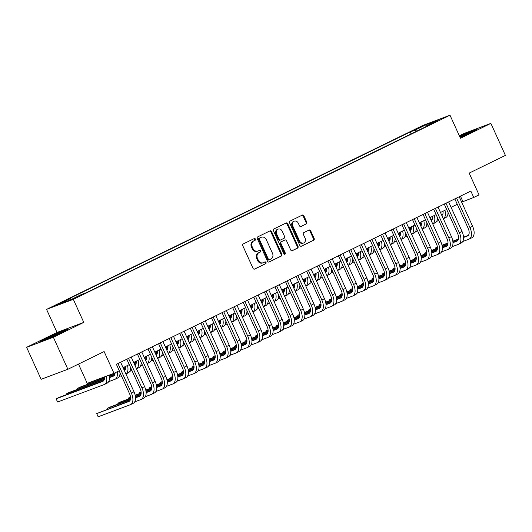 <?xml version="1.0" encoding="UTF-8"?>
<svg xmlns="http://www.w3.org/2000/svg" width="532" height="532" viewBox="0 0 532 532"><rect width="100%" height="100%" fill="white"/><g stroke="black" fill="none" stroke-linecap="round" stroke-linejoin="round"><path stroke-width="0.8" d="M255.413 239.081A0.964 0.811 69.4 0 0 254.283 238.555L243.25 243.949A1.383 1.157 69.4 0 0 242.778 245.718L253.039 268.334A1.383 1.157 69.4 0 0 254.648 269.086L265.687 263.692A0.964 0.811 69.4 0 0 264.889 261.93L263.46 262.628A4.422 3.697 69.4 0 1 263.187 262.748A4.422 3.697 69.4 0 1 258.313 260.234L257.455 258.346A4.422 3.697 69.4 0 1 258.958 252.7L260.381 252.002A0.964 0.811 69.4 0 0 259.583 250.246L258.16 250.944A4.422 3.697 69.4 0 1 257.887 251.057A4.422 3.697 69.4 0 1 253.013 248.544L252.155 246.662A4.422 3.697 69.4 0 1 253.651 241.016L255.081 240.318A0.964 0.811 69.4 0 0 255.413 239.081M257.887 251.057L257.162 251.33A4.422 3.697 69.4 0 1 252.288 248.816L251.43 246.934A4.422 3.697 69.4 0 1 252.933 241.289L254.356 240.59A0.964 0.811 69.4 0 0 253.87 238.762M254.283 269.179L264.963 263.958A0.964 0.811 69.4 0 0 264.471 262.13M263.187 262.748L262.462 263.014A4.422 3.697 69.4 0 1 257.588 260.5L256.73 258.618A4.422 3.697 69.4 0 1 258.233 252.973L259.663 252.274A0.964 0.811 69.4 0 0 259.17 250.446M416.589 128.711L423 125.984L416.589 128.711M306.312 223.945A1.383 1.157 69.4 0 0 306.778 222.183L303.898 215.839A1.383 1.157 69.4 0 0 302.296 215.088L290.04 221.079A1.383 1.157 69.4 0 0 289.568 222.842L299.829 245.465A1.383 1.157 69.4 0 0 301.438 246.21L313.694 240.218A1.383 1.157 69.4 0 0 314.159 238.456L310.681 230.788A1.383 1.157 69.4 0 0 309.079 230.043L303.832 232.604A1.383 1.157 69.4 0 0 303.36 234.373L305.089 238.17A3.697 3.086 69.4 0 1 303.606 242.991A3.697 3.086 69.4 0 1 299.529 240.89L292.773 225.994A3.697 3.086 69.4 0 1 294.256 221.179A3.697 3.086 69.4 0 1 298.332 223.28L299.456 225.761A1.383 1.157 69.4 0 0 301.065 226.512L305.587 224.218A1.383 1.157 69.4 0 0 306.06 222.456L303.18 216.112A1.383 1.157 69.4 0 0 301.937 215.261M53.366 337.268L83.783 322.399L57.017 332.433L26.6 347.303L53.366 337.268L67.883 369.274L104.126 351.559L113.994 373.324L119.288 370.738L116.382 364.334L470.84 191.061L473.746 197.465L479.033 194.878L469.158 173.113L505.4 155.397L490.883 123.391L464.117 133.426L459.329 135.766M83.783 322.399L73.33 299.356L450.006 115.218L460.459 138.26L490.883 123.391M271.599 231.626A1.383 1.157 69.4 0 0 269.99 230.875L257.741 236.866A1.383 1.157 69.4 0 0 257.269 238.635L267.53 261.252A1.383 1.157 69.4 0 0 269.139 262.003L281.395 256.012A1.383 1.157 69.4 0 0 281.86 254.243L271.599 231.626L270.881 231.899A1.383 1.157 69.4 0 0 269.638 231.054M273.887 228.973L286.143 222.981A1.383 1.157 69.4 0 1 287.752 223.733L298.013 246.349A1.383 1.157 69.4 0 1 297.541 248.118L292.301 250.678A1.383 1.157 69.4 0 1 290.691 249.934L286.529 240.757A1.383 1.157 69.4 0 0 284.919 240.005L281.441 241.708A1.383 1.157 69.4 0 0 280.969 243.476L285.305 253.026A0.964 0.811 69.4 0 1 283.849 253.737L273.421 230.735A1.383 1.157 69.4 0 1 273.887 228.973M67.883 369.274L41.117 379.309L26.6 347.303M60.236 303.433L64.292 301.331L54.018 306.073L60.236 303.433M73.33 299.356L46.563 309.391L423.246 125.253L450.006 115.218M411.09 133.924L410.192 131.956L65.256 300.573L70.324 298.671L71.315 299.443M410.192 131.956L415.259 130.054L426.897 124.368L437.889 120.245L426.252 125.931L431.319 124.036L86.384 292.653L81.316 294.548L69.679 300.241L58.686 304.364L70.324 298.671M78.49 364.088L87.228 383.359L113.994 373.324M57.017 332.433L46.563 309.391M461.65 202.14L473.746 197.465M123.065 367.652L129.263 364.62M133.645 362.485L139.85 359.452M144.225 357.311L150.43 354.279M154.805 352.137L161.01 349.105M165.386 346.964L171.59 343.931M175.966 341.79L182.17 338.758M186.546 336.623L192.75 333.591M197.126 331.449L203.33 328.417M207.706 326.276L213.911 323.243M218.293 321.102L224.491 318.07M228.873 315.928L235.071 312.896M239.453 310.761L245.658 307.729M250.033 305.587L256.238 302.555M260.613 300.414L266.818 297.381M271.194 295.24L277.398 292.208M281.774 290.066L287.978 287.034M292.354 284.899L298.558 281.867M302.934 279.726L309.139 276.693M313.514 274.552L319.719 271.52M324.094 269.378L330.299 266.346M334.681 264.204L340.879 261.172M345.261 259.037L351.466 256.005M355.842 253.864L362.046 250.831M366.422 248.69L372.626 245.658M377.002 243.516L383.206 240.484M387.582 238.343L393.786 235.31M398.162 233.176L404.367 230.143M408.742 228.002L414.947 224.97M419.322 222.828L425.527 219.796M429.903 217.655L436.107 214.622M440.489 212.481L446.687 209.448M451.07 207.314L457.274 204.281M460.446 196.142L462.893 201.528M426.252 125.931L426.199 126.536M416.709 131.178L415.259 130.054M426.897 124.368L427.083 125.525M61.798 332.54L67.976 329.062L59.916 332.081L45.679 338.585L39.494 342.063L47.554 339.044L61.798 332.54M460.094 137.456L471.804 132.109L477.982 128.631L469.922 131.65L459.601 136.365M268.773 262.096L280.67 256.284A1.383 1.157 69.4 0 0 281.135 254.515L270.881 231.899M259.676 238.07A0.964 0.811 69.4 0 0 259.35 239.307L268.354 259.157A0.964 0.811 69.4 0 0 269.485 259.683L270.988 258.944A4.422 3.697 69.4 0 0 272.49 253.298L266.333 239.733A4.422 3.697 69.4 0 0 261.458 237.219A4.422 3.697 69.4 0 0 261.185 237.332L258.958 238.343A0.964 0.811 69.4 0 0 258.625 239.573L259.35 239.307M269.358 259.729L268.76 259.955A0.964 0.811 69.4 0 1 267.636 259.43L258.625 239.573M261.458 237.219L260.733 237.485A4.422 3.697 69.4 0 0 260.461 237.605L261.185 237.332M258.958 238.343L260.461 237.605M291.935 250.778L296.823 248.384A1.383 1.157 69.4 0 0 297.288 246.622L287.027 224.005A1.383 1.157 69.4 0 0 285.784 223.161M284.367 240.211A1.383 1.157 69.4 0 0 284.194 240.278L280.716 241.98A1.383 1.157 69.4 0 0 280.251 243.742L284.58 253.292L285.305 253.026M284.514 254.309A0.964 0.811 69.4 0 0 284.58 253.292M282.213 231.24A3.697 3.086 69.4 0 0 278.136 229.139A3.697 3.086 69.4 0 0 276.653 233.954L279.034 239.201A1.383 1.157 69.4 0 0 280.643 239.952L284.121 238.25A1.383 1.157 69.4 0 0 284.593 236.487L282.213 231.24M278.136 229.139L277.411 229.405A3.697 3.086 69.4 0 0 275.928 234.226L276.653 233.954M280.47 240.012L279.918 240.218A1.383 1.157 69.4 0 1 278.309 239.473L275.928 234.226M300.7 226.605L305.587 224.218M294.256 221.179L293.531 221.452A3.697 3.086 69.4 0 0 292.055 226.266L292.773 225.994M303.606 242.991L302.881 243.264A3.697 3.086 69.4 0 1 298.804 241.162L292.055 226.266M301.072 246.309L312.969 240.491A1.383 1.157 69.4 0 0 313.441 238.728L309.963 231.061A1.383 1.157 69.4 0 0 308.72 230.216M104.438 376.909A7.036 3.85 63.9 0 1 102.949 381.264A7.036 3.85 63.9 0 1 102.762 381.344L56.146 398.827L57.596 402.026L104.219 384.543A10.554 5.772 -116.1 0 0 104.498 384.423A10.554 5.772 -116.1 0 0 106.413 376.164M103.667 380.706L58.786 397.53L56.146 398.827L57.596 402.026M104.498 384.423L107.138 383.133A10.554 5.772 -116.1 0 0 109.12 375.146M129.748 400.889L96.691 413.583L98.147 416.782L130.3 404.726A10.554 5.772 -116.1 0 0 130.579 404.606A10.554 5.772 -116.1 0 0 131.371 393.088L117.971 363.556M130.579 404.606L133.226 403.316A10.554 5.772 -116.1 0 0 134.011 391.798L120.618 362.265M119.141 370.804L129.562 393.766A7.036 3.85 63.9 0 1 129.037 401.447A7.036 3.85 63.9 0 1 128.85 401.527L96.691 413.583L98.147 416.782M59.471 333.604A9.144 0.406 -24.4 0 0 62.171 332.081A9.144 0.406 -24.4 0 0 57.948 333.577A9.144 0.406 -24.4 0 0 49.15 337.581A9.144 0.406 -24.4 0 0 45.559 339.615A9.144 0.406 -24.4 0 0 49.237 338.279M41.456 341.331L46.045 338.744L59.843 332.447L66.194 330.066M469.477 133.173A9.144 0.406 -24.4 0 0 472.177 131.65A9.144 0.406 -24.4 0 0 472.17 131.597A9.144 0.406 -24.4 0 0 459.814 136.837M459.728 136.638L476.2 129.635M114.919 372.872L115.078 372.812A7.036 3.85 63.9 0 1 113.529 376.091A7.036 3.85 63.9 0 1 113.343 376.171L109.452 377.634M114.247 375.532L109.439 377.334M104.358 379.243L69.366 392.363L66.726 393.653L67.072 394.425M104.265 379.575L66.726 393.653L66.979 394.465M108.641 381.683L114.799 379.376A10.554 5.772 -116.1 0 0 115.078 379.256A10.554 5.772 -116.1 0 0 117.16 371.775M115.078 379.256L117.725 377.959A10.554 5.772 -116.1 0 0 120.046 372.792M125.579 366.422A7.036 3.85 63.9 0 1 124.448 370.718M124.827 370.365L124.368 370.531M114.939 374.069L109.313 376.177M104.498 377.986L79.946 387.19L77.306 388.48L77.652 389.251M114.846 374.408L109.353 376.463M104.491 378.292L77.306 388.48L77.559 389.291M119.221 376.51L121.369 375.705M125.918 373.956L128.305 372.786A10.554 5.772 -116.1 0 0 130.626 367.619M125.911 373.943A10.554 5.772 -116.1 0 0 127.494 365.491M136.165 361.248A7.036 3.85 63.9 0 1 135.028 365.544M135.407 365.191L134.948 365.364M125.519 368.895L123.903 369.501M89.609 382.468L87.886 383.306L88.232 384.084M125.426 369.235L124.016 369.76M115.072 373.118L109.16 375.333M104.458 377.095L87.886 383.306L88.139 384.117M129.808 371.336L131.949 370.531M138.074 360.317A10.554 5.772 -116.1 0 1 136.498 368.769L138.885 367.619A10.554 5.772 -116.1 0 0 141.206 362.445M146.746 356.081A7.036 3.85 63.9 0 1 145.615 360.37M145.987 360.018L145.529 360.191M136.099 363.728L134.483 364.334M125.658 367.639L123.437 368.477M136.006 364.061L134.596 364.586M125.652 367.945L123.55 368.729M140.388 366.162L142.529 365.358M147.078 363.609L149.465 362.445A10.554 5.772 -116.1 0 0 151.786 357.271M147.078 363.595A10.554 5.772 -116.1 0 0 148.654 355.143M134.729 401.859L140.88 399.552A10.554 5.772 -116.1 0 0 141.16 399.432A10.554 5.772 -116.1 0 0 141.951 387.921L128.551 358.388M141.16 399.432L143.806 398.142A10.554 5.772 -116.1 0 0 144.598 386.624L131.198 357.092M126.822 359.233L140.142 388.593A7.036 3.85 63.9 0 1 139.617 396.274A7.036 3.85 63.9 0 1 139.431 396.353L135.54 397.81M140.328 395.715L135.52 397.517M130.44 399.419L109.918 407.113L107.271 408.41L107.624 409.181M130.347 399.758L107.271 408.41L107.524 409.221M145.309 396.686L151.46 394.378A10.554 5.772 -116.1 0 0 151.74 394.259A10.554 5.772 -116.1 0 0 152.531 382.747L139.131 353.215M151.74 394.259L154.386 392.968A10.554 5.772 -116.1 0 0 155.178 381.451L141.778 351.918M137.402 354.059L150.722 383.426A7.036 3.85 63.9 0 1 150.197 391.1A7.036 3.85 63.9 0 1 150.011 391.18L146.12 392.643M150.908 390.541L146.101 392.343M141.02 394.252L135.394 396.36M130.579 398.162L120.498 401.946L117.851 403.236L118.204 404.007M140.927 394.584L135.441 396.646M130.573 398.468L117.851 403.236L118.104 404.047M155.889 391.519L162.041 389.211A10.554 5.772 -116.1 0 0 162.32 389.092A10.554 5.772 -116.1 0 0 163.111 377.574L149.718 348.041M162.32 389.092L164.967 387.795A10.554 5.772 -116.1 0 0 165.758 376.277L152.358 346.751M147.982 348.886L161.302 378.252A7.036 3.85 63.9 0 1 160.777 385.926A7.036 3.85 63.9 0 1 160.591 386.006L156.701 387.469M161.489 385.368L156.681 387.17M151.6 389.078L145.981 391.186M141.16 392.988L135.181 395.236M130.513 397.045L128.438 398.062L128.784 398.834M151.507 389.411L146.021 391.472M141.153 393.294L135.241 395.509M130.54 397.278L128.438 398.062L128.691 398.874M166.469 386.345L172.621 384.038A10.554 5.772 -116.1 0 0 172.9 383.918A10.554 5.772 -116.1 0 0 173.691 372.4L160.298 342.867M172.9 383.918L175.547 382.621A10.554 5.772 -116.1 0 0 176.338 371.11L162.938 341.577M158.563 343.712L171.883 373.078A7.036 3.85 63.9 0 1 171.357 380.759A7.036 3.85 63.9 0 1 171.171 380.839L167.281 382.295M172.069 380.2L167.267 381.996M162.18 383.904L156.561 386.013M151.74 387.821L145.761 390.062M141.093 391.878L139.018 392.895L139.364 393.667M162.087 384.244L156.601 386.298M151.733 388.127L145.828 390.342M141.12 392.104L139.018 392.895L139.271 393.7M157.326 350.907A7.036 3.85 63.9 0 1 156.195 355.196M156.568 354.844L156.109 355.017M146.679 358.555L145.063 359.16M136.239 362.465L134.017 363.303M125.585 366.462L125.226 366.595M146.586 358.887L145.183 359.419M136.232 362.771L134.131 363.556M125.619 366.748L123.085 367.698M150.968 360.989L153.11 360.191M159.234 349.97A10.554 5.772 -116.1 0 1 157.658 358.422L160.046 357.271A10.554 5.772 -116.1 0 0 162.366 352.098M177.05 381.171L183.201 378.864A10.554 5.772 -116.1 0 0 183.48 378.744A10.554 5.772 -116.1 0 0 184.272 367.226L170.878 337.694M183.48 378.744L186.127 377.454A10.554 5.772 -116.1 0 0 186.918 365.936L173.518 336.404M169.143 338.545L182.463 367.905A7.036 3.85 63.9 0 1 181.937 375.585A7.036 3.85 63.9 0 1 181.751 375.665L177.861 377.122M182.649 375.027L177.848 376.829M172.76 378.731L167.141 380.839M162.327 382.648L156.348 384.889M151.68 386.704L149.598 387.722L149.944 388.493M172.674 379.07L167.181 381.125M162.313 382.954L156.408 385.168M151.7 386.93L149.598 387.722L149.851 388.526M167.906 345.733A7.036 3.85 63.9 0 1 166.775 350.023M167.148 349.67L166.689 349.843M157.259 353.381L155.643 353.986M146.825 357.291L144.598 358.129M136.165 361.288L135.806 361.421M157.166 353.714L155.763 354.246M146.812 357.597L144.711 358.388M136.199 361.58L133.665 362.531M161.548 355.822L163.69 355.017M169.814 344.803A10.554 5.772 -116.1 0 1 168.238 353.248L170.626 352.098A10.554 5.772 -116.1 0 0 172.947 346.931M187.63 375.998L193.781 373.69A10.554 5.772 -116.1 0 0 194.06 373.57A10.554 5.772 -116.1 0 0 194.852 362.059L181.459 332.527M194.06 373.57L196.707 372.28A10.554 5.772 -116.1 0 0 197.498 360.763L184.105 331.23M179.723 333.371L193.043 362.731A7.036 3.85 63.9 0 1 192.518 370.412A7.036 3.85 63.9 0 1 192.331 370.491L188.441 371.948M193.229 369.853L188.428 371.655M183.34 373.564L177.721 375.672M172.907 377.474L166.928 379.715M162.26 381.53L160.179 382.548L160.531 383.319M183.254 373.896L177.761 375.958M172.893 377.78L166.988 379.994M162.287 381.757L160.179 382.548L160.431 383.359M178.486 340.56A7.036 3.85 63.9 0 1 177.356 344.856M177.728 344.503L177.276 344.669M167.839 348.207L166.223 348.812M157.405 352.124L155.178 352.955M146.746 356.114L146.386 356.254M167.753 348.546L166.343 349.072M157.392 352.43L155.291 353.215M146.779 356.407L144.245 357.358M172.129 350.648L174.27 349.843M180.395 339.629A10.554 5.772 -116.1 0 1 178.819 348.081L181.206 346.924A10.554 5.772 -116.1 0 0 183.527 341.757M198.21 370.824L204.368 368.516A10.554 5.772 -116.1 0 0 204.647 368.397A10.554 5.772 -116.1 0 0 205.432 356.886L192.039 327.353M204.647 368.397L207.287 367.107A10.554 5.772 -116.1 0 0 208.078 355.589L194.685 326.056M190.303 328.197L203.623 357.564A7.036 3.85 63.9 0 1 203.098 365.238A7.036 3.85 63.9 0 1 202.911 365.318L199.021 366.781M203.809 364.679L199.008 366.482M193.921 368.39L188.301 370.498M183.487 372.3L177.508 374.541M172.84 376.357L170.759 377.374L171.111 378.146M193.834 368.723L188.341 370.784M183.474 372.606L177.568 374.821M172.867 376.583L170.759 377.374L171.011 378.186M189.066 335.386A7.036 3.85 63.9 0 1 187.936 339.682M188.308 339.33L187.856 339.502M178.42 343.034L176.804 343.639M167.986 346.95L165.758 347.782M157.332 350.947L156.967 351.08M178.333 343.373L176.923 343.898M167.972 347.256L165.871 348.041M157.366 351.233L154.825 352.184M182.709 345.474L184.85 344.669M190.975 334.455A10.554 5.772 -116.1 0 1 189.399 342.907L191.786 341.757A10.554 5.772 -116.1 0 0 194.107 336.583M208.79 365.657L214.948 363.349A10.554 5.772 -116.1 0 0 215.227 363.23A10.554 5.772 -116.1 0 0 216.019 351.712L202.619 322.179M215.227 363.23L217.867 361.933A10.554 5.772 -116.1 0 0 218.659 350.415L205.266 320.889M200.89 323.024L214.21 352.39A7.036 3.85 63.9 0 1 213.678 360.064A7.036 3.85 63.9 0 1 213.492 360.144L209.601 361.607M214.389 359.506L209.588 361.308M204.507 363.216L198.882 365.324M194.067 367.127L188.089 369.374M183.42 371.183L181.339 372.201L181.691 372.972M204.414 363.549L198.921 365.61M194.054 367.432L188.148 369.647M183.447 371.416L181.339 372.201L181.592 373.012M199.646 330.219A7.036 3.85 63.9 0 1 198.516 334.508M198.888 334.156L198.436 334.329M189 337.867L187.384 338.472M178.566 341.777L176.338 342.615M167.913 345.773L167.553 345.906M188.913 338.199L187.503 338.724M178.553 342.083L176.458 342.867M167.946 346.059L165.405 347.01M193.289 340.3L195.43 339.496M199.985 337.747L202.366 336.583A10.554 5.772 -116.1 0 0 204.694 331.409M199.979 337.734A10.554 5.772 -116.1 0 0 201.555 329.281M219.37 360.483L225.528 358.176A10.554 5.772 -116.1 0 0 225.807 358.056A10.554 5.772 -116.1 0 0 226.599 346.538L213.199 317.005M225.807 358.056L228.454 356.759A10.554 5.772 -116.1 0 0 229.239 345.248L215.846 315.715M211.47 317.857L224.79 347.216A7.036 3.85 63.9 0 1 224.258 354.897A7.036 3.85 63.9 0 1 224.072 354.977L220.182 356.433M224.976 354.339L220.168 356.141M215.088 358.043L209.462 360.151M204.647 361.959L198.669 364.201M194 366.016L191.919 367.033L192.271 367.805M214.995 358.382L209.502 360.437M204.634 362.265L198.729 364.48M194.027 366.242L191.919 367.033L192.172 367.838M210.226 325.045A7.036 3.85 63.9 0 1 209.096 329.335M209.468 328.982L209.016 329.155M199.586 332.693L197.964 333.298M189.146 336.603L186.918 337.441M178.493 340.6L178.134 340.733M199.493 333.025L198.084 333.557M189.133 336.909L187.038 337.7M178.526 340.886L175.986 341.837M203.869 335.127L206.01 334.329M212.135 324.108A10.554 5.772 -116.1 0 1 210.559 332.56L212.946 331.409A10.554 5.772 -116.1 0 0 215.274 326.236M229.95 355.31L236.108 353.002A10.554 5.772 -116.1 0 0 236.388 352.882A10.554 5.772 -116.1 0 0 237.179 341.364L223.779 311.832M236.388 352.882L239.034 351.592A10.554 5.772 -116.1 0 0 239.819 340.074L226.426 310.542M222.05 312.683L235.37 342.043A7.036 3.85 63.9 0 1 234.845 349.724A7.036 3.85 63.9 0 1 234.659 349.803L230.762 351.26M235.556 349.165L230.748 350.967M225.668 352.869L220.042 354.977M215.227 356.786L209.249 359.027M204.581 360.842L202.499 361.86L202.852 362.631M225.575 353.208L220.082 355.263M215.214 357.092L209.309 359.306M204.607 361.068L202.499 361.86L202.752 362.664M220.807 319.872A7.036 3.85 63.9 0 1 219.676 324.161M220.055 323.808L219.596 323.981M210.167 327.519L208.551 328.124M199.726 331.429L197.498 332.267M189.073 335.426L188.714 335.559M210.073 327.852L208.664 328.384M199.713 331.735L197.618 332.527M189.106 335.719L186.566 336.67M214.449 329.96L216.597 329.155M221.146 327.399L223.533 326.236A10.554 5.772 -116.1 0 0 225.854 321.069M221.139 327.393A10.554 5.772 -116.1 0 0 222.722 318.941M240.537 350.136L246.688 347.828A10.554 5.772 -116.1 0 0 246.968 347.709A10.554 5.772 -116.1 0 0 247.759 336.197L234.359 306.665M246.968 347.709L249.614 346.418A10.554 5.772 -116.1 0 0 250.406 334.901L237.006 305.368M232.63 307.509L245.95 336.876A7.036 3.85 63.9 0 1 245.425 344.55A7.036 3.85 63.9 0 1 245.239 344.63L241.348 346.086M246.136 343.991L241.328 345.793M236.248 347.702L230.622 349.81M225.807 351.612L219.829 353.853M215.161 355.669L213.079 356.686L213.432 357.457M236.155 348.034L230.662 350.096M225.801 351.918L219.889 354.132M215.187 355.895L213.079 356.686L213.332 357.497M231.387 314.698A7.036 3.85 63.9 0 1 230.256 318.994M230.635 318.641L230.176 318.808M220.747 322.345L219.131 322.951M210.306 326.262L208.078 327.094M199.653 330.252L199.294 330.392M220.654 322.685L219.244 323.21M210.3 326.568L208.198 327.353M199.686 330.545L197.153 331.496M225.029 324.786L227.177 323.981M233.302 313.767A10.554 5.772 -116.1 0 1 231.719 322.219L234.113 321.062A10.554 5.772 -116.1 0 0 236.434 315.895M251.117 344.962L257.269 342.661A10.554 5.772 -116.1 0 0 257.548 342.535A10.554 5.772 -116.1 0 0 258.339 331.024L244.939 301.491M257.548 342.535L260.195 341.245A10.554 5.772 -116.1 0 0 260.986 329.727L247.586 300.194M243.21 302.336L256.53 331.702A7.036 3.85 63.9 0 1 256.005 339.376A7.036 3.85 63.9 0 1 255.819 339.456L251.929 340.919M256.717 338.817L251.909 340.62M246.828 342.528L241.202 344.636M236.388 346.438L230.409 348.679M225.741 350.495L223.659 351.512L224.012 352.284M246.735 342.861L241.249 344.922M236.381 346.744L230.469 348.959M225.768 350.721L223.659 351.512L223.912 352.324M241.974 309.524A7.036 3.85 63.9 0 1 240.836 313.82M241.215 313.468L240.757 313.641M231.327 317.172L229.711 317.777M220.886 321.089L218.659 321.92M210.233 325.085L209.874 325.218M231.234 317.511L229.824 318.036M220.88 321.395L218.778 322.179M210.266 325.371L207.733 326.322M235.616 319.612L237.757 318.808M242.306 317.059L244.693 315.895A10.554 5.772 -116.1 0 0 247.014 310.721M242.306 317.045A10.554 5.772 -116.1 0 0 243.882 308.593M261.697 339.795L267.849 337.488A10.554 5.772 -116.1 0 0 268.128 337.368A10.554 5.772 -116.1 0 0 268.919 325.85L255.52 296.317M268.128 337.368L270.775 336.071A10.554 5.772 -116.1 0 0 271.566 324.56L258.166 295.027M253.791 297.162L267.111 326.528A7.036 3.85 63.9 0 1 266.585 334.202A7.036 3.85 63.9 0 1 266.399 334.282L262.509 335.745M267.297 333.644L262.489 335.446M257.408 337.355L251.789 339.463M246.968 341.265L240.989 343.512M236.321 345.321L234.246 346.339L234.592 347.11M257.315 337.687L251.829 339.748M246.961 341.571L241.049 343.785M236.348 345.554L234.246 346.339L234.499 347.15M252.554 304.357A7.036 3.85 63.9 0 1 251.423 308.646M251.796 308.294L251.337 308.467M241.907 312.005L240.291 312.61M231.467 315.915L229.239 316.753M220.813 319.912L220.454 320.045M241.814 312.337L240.404 312.863M231.46 316.221L229.358 317.005M220.847 320.197L218.313 321.148M246.196 314.439L248.338 313.634M254.462 303.42A10.554 5.772 -116.1 0 1 252.886 311.872L255.274 310.721A10.554 5.772 -116.1 0 0 257.594 305.548M272.278 334.621L278.429 332.314A10.554 5.772 -116.1 0 0 278.708 332.194A10.554 5.772 -116.1 0 0 279.5 320.676L266.106 291.144M278.708 332.194L281.355 330.897A10.554 5.772 -116.1 0 0 282.146 319.386L268.746 289.854M264.371 291.995L277.691 321.355A7.036 3.85 63.9 0 1 277.165 329.035A7.036 3.85 63.9 0 1 276.979 329.115L273.089 330.572M277.877 328.477L273.076 330.279M267.988 332.181L262.369 334.289M257.548 336.098L251.57 338.339M246.901 340.154L244.826 341.172L245.172 341.943M267.895 332.52L262.409 334.575M257.541 336.404L251.636 338.618M246.928 340.38L244.826 341.172L245.079 341.976M263.134 299.183A7.036 3.85 63.9 0 1 262.003 303.473M262.376 303.12L261.917 303.293M252.487 306.831L250.871 307.436M242.047 310.741L239.826 311.579M231.393 314.738L231.034 314.871M252.394 307.163L250.991 307.695M242.04 311.047L239.939 311.838M231.427 315.024L228.893 315.975M256.776 309.265L258.918 308.467M265.042 298.246A10.554 5.772 -116.1 0 1 263.466 306.698L265.854 305.548A10.554 5.772 -116.1 0 0 268.175 300.374M282.858 329.448L289.009 327.14A10.554 5.772 -116.1 0 0 289.288 327.02A10.554 5.772 -116.1 0 0 290.08 315.503L276.687 285.97M289.288 327.02L291.935 325.73A10.554 5.772 -116.1 0 0 292.726 314.213L279.327 284.68M274.951 286.821L288.271 316.181A7.036 3.85 63.9 0 1 287.745 323.862A7.036 3.85 63.9 0 1 287.559 323.941L283.669 325.398M288.457 323.303L283.656 325.105M278.568 327.007L272.949 329.115M268.135 330.924L262.15 333.165M257.488 334.98L255.407 335.998L255.752 336.769M278.482 327.346L272.989 329.401M268.121 331.23L262.216 333.444M257.508 335.207L255.407 335.998L255.659 336.803M273.714 294.01A7.036 3.85 63.9 0 1 272.584 298.299M272.956 297.947L272.497 298.12M263.067 301.657L261.451 302.262M252.627 305.567L250.406 306.405M241.974 309.564L241.614 309.697M262.974 301.99L261.571 302.522M252.62 305.873L250.519 306.665M242.007 309.857L239.473 310.808M267.357 304.098L269.498 303.293M275.623 293.079A10.554 5.772 -116.1 0 1 274.047 301.531L276.434 300.374A10.554 5.772 -116.1 0 0 278.755 295.207M293.438 324.274L299.589 321.966A10.554 5.772 -116.1 0 0 299.868 321.847A10.554 5.772 -116.1 0 0 300.66 310.336L287.267 280.803M299.868 321.847L302.515 320.557A10.554 5.772 -116.1 0 0 303.307 309.039L289.913 279.506M285.531 281.647L298.851 311.014A7.036 3.85 63.9 0 1 298.326 318.688A7.036 3.85 63.9 0 1 298.139 318.768L294.249 320.224M299.037 318.129L294.236 319.932M289.149 321.84L283.529 323.948M278.715 325.75L272.736 327.991M268.068 329.807L265.987 330.824L266.339 331.596M289.062 322.173L283.569 324.234M278.702 326.056L272.796 328.271M268.088 330.033L265.987 330.824L266.239 331.636M284.294 288.836A7.036 3.85 63.9 0 1 283.164 293.132M283.536 292.78L283.084 292.946M273.648 296.484L272.032 297.089M263.214 300.4L260.986 301.232M252.554 304.39L252.195 304.53M273.561 296.823L272.151 297.348M263.2 300.706L261.099 301.491M252.587 304.683L250.053 305.634M277.937 298.924L280.078 298.12M286.203 287.905A10.554 5.772 -116.1 0 1 284.627 296.357L287.014 295.2A10.554 5.772 -116.1 0 0 289.335 290.033M304.018 319.1L310.176 316.799A10.554 5.772 -116.1 0 0 310.455 316.673A10.554 5.772 -116.1 0 0 311.24 305.162L297.847 275.629M310.455 316.673L313.095 315.383A10.554 5.772 -116.1 0 0 313.887 303.865L300.494 274.332M296.111 276.474L309.431 305.84A7.036 3.85 63.9 0 1 308.906 313.514A7.036 3.85 63.9 0 1 308.72 313.594L304.829 315.057M309.617 312.956L304.816 314.758M299.729 316.666L294.11 318.774M289.295 320.577L283.317 322.818M278.648 324.633L276.567 325.651L276.919 326.422M299.642 316.999L294.149 319.06M289.282 320.882L283.376 323.097M278.675 324.859L276.567 325.651L276.82 326.462M294.874 283.662A7.036 3.85 63.9 0 1 293.744 287.958M294.116 287.606L293.664 287.779M284.228 291.31L282.612 291.915M273.794 295.227L271.566 296.058M263.141 299.223L262.775 299.356M284.141 291.649L282.731 292.174M273.781 295.533L271.679 296.317M263.174 299.509L260.633 300.46M288.517 293.75L290.658 292.946M295.213 291.197L297.594 290.033A10.554 5.772 -116.1 0 0 299.915 284.859M295.207 291.184A10.554 5.772 -116.1 0 0 296.783 282.731M314.598 313.933L320.756 311.626A10.554 5.772 -116.1 0 0 321.035 311.506A10.554 5.772 -116.1 0 0 321.82 299.988L308.427 270.456M321.035 311.506L323.675 310.209A10.554 5.772 -116.1 0 0 324.467 298.698L311.074 269.165M306.698 271.3L320.018 300.666A7.036 3.85 63.9 0 1 319.486 308.341A7.036 3.85 63.9 0 1 319.3 308.42L315.41 309.883M320.197 307.782L315.396 309.584M310.316 311.493L304.69 313.601M299.875 315.403L293.897 317.651M289.228 319.459L287.147 320.477L287.499 321.255M310.223 311.825L304.73 313.887M299.862 315.709L293.957 317.923M289.255 319.692L287.147 320.477L287.4 321.288M305.454 278.495A7.036 3.85 63.9 0 1 304.324 282.785M304.696 282.432L304.244 282.605M294.808 286.143L293.192 286.748M284.374 290.053L282.146 290.891M273.721 294.05L273.362 294.183M294.721 286.475L293.312 287.001M284.361 290.359L282.266 291.144M273.754 294.336L271.214 295.287M299.097 288.577L301.238 287.772M307.363 277.558A10.554 5.772 -116.1 0 1 305.787 286.01L308.174 284.859A10.554 5.772 -116.1 0 0 310.495 279.686M325.178 308.76L331.336 306.452A10.554 5.772 -116.1 0 0 331.616 306.332A10.554 5.772 -116.1 0 0 332.407 294.814L319.007 265.282M331.616 306.332L334.262 305.036A10.554 5.772 -116.1 0 0 335.047 293.524L321.654 263.992M317.278 266.133L330.598 295.493A7.036 3.85 63.9 0 1 330.066 303.173A7.036 3.85 63.9 0 1 329.88 303.253L325.99 304.71M330.784 302.615L325.976 304.417M320.896 306.319L315.27 308.427M310.455 310.236L304.477 312.477M299.809 314.292L297.727 315.31L298.08 316.081M320.803 306.658L315.31 308.713M310.442 310.542L304.537 312.756M299.835 314.518L297.727 315.31L297.98 316.114M316.035 273.322A7.036 3.85 63.9 0 1 314.904 277.611M315.277 277.258L314.824 277.431M305.395 280.969L303.772 281.574M294.954 284.879L292.726 285.717M284.301 288.876L283.942 289.009M305.302 281.302L303.892 281.834M294.941 285.185L292.846 285.977M284.334 289.162L281.794 290.113M309.677 283.403L311.819 282.605M316.374 280.849L318.754 279.686A10.554 5.772 -116.1 0 0 321.082 274.512M316.367 280.836A10.554 5.772 -116.1 0 0 317.943 272.384M335.759 303.586L341.916 301.278A10.554 5.772 -116.1 0 0 342.196 301.159A10.554 5.772 -116.1 0 0 342.987 289.641L329.587 260.108M342.196 301.159L344.842 299.868A10.554 5.772 -116.1 0 0 345.627 288.351L332.234 258.818M327.858 260.959L341.178 290.319A7.036 3.85 63.9 0 1 340.653 298A7.036 3.85 63.9 0 1 340.46 298.08L336.57 299.536M341.364 297.441L336.557 299.243M331.476 301.145L325.85 303.253M321.035 305.062L315.057 307.303M310.389 309.119L308.307 310.136L308.66 310.907M331.383 301.484L325.89 303.539M321.022 305.368L315.117 307.582M310.415 309.345L308.307 310.136L308.56 310.941M326.615 268.148A7.036 3.85 63.9 0 1 325.484 272.437M325.863 272.085L325.404 272.258M315.975 275.795L314.359 276.401M305.534 279.706L303.307 280.544M294.881 283.702L294.522 283.835M315.882 276.128L314.472 276.66M305.521 280.012L303.426 280.803M294.914 283.995L292.374 284.946M320.257 278.236L322.405 277.431M328.53 267.217A10.554 5.772 -116.1 0 1 326.947 275.669L329.341 274.512A10.554 5.772 -116.1 0 0 331.662 269.345M346.345 298.412L352.497 296.105A10.554 5.772 -116.1 0 0 352.776 295.985A10.554 5.772 -116.1 0 0 353.567 284.474L340.167 254.941M352.776 295.985L355.423 294.695A10.554 5.772 -116.1 0 0 356.214 283.177L342.814 253.644M338.438 255.786L351.758 285.152A7.036 3.85 63.9 0 1 351.233 292.826A7.036 3.85 63.9 0 1 351.047 292.906L347.157 294.362M351.945 292.268L347.137 294.07M342.056 295.978L336.43 298.086M331.616 299.888L325.637 302.129M320.969 303.945L318.887 304.962L319.24 305.734M341.963 296.311L336.47 298.372M331.609 300.194L325.697 302.409M320.995 304.171L318.887 304.962L319.14 305.774M337.195 262.974A7.036 3.85 63.9 0 1 336.064 267.27M336.443 266.918L335.985 267.084M326.555 270.622L324.939 271.227M316.114 274.539L313.887 275.37M305.461 278.529L305.102 278.668M326.462 270.961L325.052 271.486M316.108 274.845L314.006 275.629M305.494 278.821L302.954 279.772M330.838 273.062L332.985 272.258M337.534 270.509L339.921 269.338A10.554 5.772 -116.1 0 0 342.242 264.171M337.527 270.495A10.554 5.772 -116.1 0 0 339.11 262.043M356.925 293.238L363.077 290.938A10.554 5.772 -116.1 0 0 363.356 290.811A10.554 5.772 -116.1 0 0 364.147 279.3L350.748 249.767M363.356 290.811L366.003 289.521A10.554 5.772 -116.1 0 0 366.794 278.003L353.394 248.471M349.019 250.612L362.339 279.978A7.036 3.85 63.9 0 1 361.813 287.652A7.036 3.85 63.9 0 1 361.627 287.732L357.737 289.195M362.525 287.094L357.717 288.896M352.636 290.805L347.01 292.913M342.196 294.715L336.217 296.956M331.549 298.771L329.468 299.789L329.82 300.56M352.543 291.137L347.05 293.199M342.189 295.021L336.277 297.235M331.576 298.997L329.468 299.789L329.72 300.6M347.782 257.801A7.036 3.85 63.9 0 1 346.645 262.096M347.024 261.744L346.565 261.917M337.135 265.448L335.519 266.06M326.695 269.365L324.467 270.196M316.041 273.362L315.682 273.495M337.042 265.787L335.632 266.313M326.688 269.671L324.587 270.456M316.075 273.648L313.541 274.598M341.424 267.889L343.566 267.084M349.69 256.87A10.554 5.772 -116.1 0 1 348.114 265.322L350.502 264.171A10.554 5.772 -116.1 0 0 352.822 258.998M367.506 288.071L373.657 285.764A10.554 5.772 -116.1 0 0 373.936 285.644A10.554 5.772 -116.1 0 0 374.728 274.126L361.328 244.594M373.936 285.644L376.583 284.347A10.554 5.772 -116.1 0 0 377.374 272.836L363.974 243.304M359.599 245.438L372.919 274.805A7.036 3.85 63.9 0 1 372.393 282.479A7.036 3.85 63.9 0 1 372.207 282.558L368.317 284.022M373.105 281.92L368.297 283.722M363.216 285.631L357.597 287.739M352.776 289.541L346.798 291.789M342.129 293.598L340.054 294.615L340.4 295.393M363.123 285.963L357.637 288.025M352.769 289.847L346.857 292.061M342.156 293.83L340.054 294.615L340.307 295.426M358.362 252.633A7.036 3.85 63.9 0 1 357.231 256.923M357.604 256.57L357.145 256.743M347.715 260.281L346.099 260.886M337.275 264.191L335.047 265.029M326.621 268.188L326.262 268.321M347.622 260.613L346.212 261.139M337.268 264.497L335.167 265.282M326.655 268.474L324.121 269.425M352.004 262.715L354.146 261.917M360.27 251.696A10.554 5.772 -116.1 0 1 358.694 260.148L361.082 258.998A10.554 5.772 -116.1 0 0 363.403 253.824M378.086 282.898L384.237 280.59A10.554 5.772 -116.1 0 0 384.516 280.47A10.554 5.772 -116.1 0 0 385.308 268.953L371.915 239.42M384.516 280.47L387.163 279.174A10.554 5.772 -116.1 0 0 387.954 267.663L374.555 238.13M370.179 240.271L383.499 269.631A7.036 3.85 63.9 0 1 382.974 277.312A7.036 3.85 63.9 0 1 382.787 277.391L378.897 278.848M383.685 276.753L378.884 278.555M373.797 280.457L368.177 282.565M363.356 284.374L357.378 286.615M352.709 288.43L350.635 289.448L350.98 290.219M373.703 280.796L368.217 282.851M363.349 284.68L357.444 286.894M352.736 288.657L350.635 289.448L350.887 290.253M368.942 247.46A7.036 3.85 63.9 0 1 367.812 251.749M368.184 251.397L367.725 251.57M358.295 255.107L356.679 255.712M347.855 259.018L345.634 259.855M337.202 263.014L336.842 263.147M358.202 255.44L356.799 255.972M347.848 259.323L345.747 260.115M337.235 263.3L334.701 264.251M362.585 257.548L364.726 256.743M369.281 254.988L371.662 253.824A10.554 5.772 -116.1 0 0 373.983 248.65M369.274 254.974A10.554 5.772 -116.1 0 0 370.851 246.522M388.666 277.724L394.817 275.416A10.554 5.772 -116.1 0 0 395.096 275.297A10.554 5.772 -116.1 0 0 395.888 263.779L382.495 234.246M395.096 275.297L397.743 274.007A10.554 5.772 -116.1 0 0 398.534 262.489L385.135 232.956M380.759 235.097L394.079 264.457A7.036 3.85 63.9 0 1 393.554 272.138A7.036 3.85 63.9 0 1 393.367 272.218L389.477 273.674M394.265 271.579L389.464 273.382M384.377 275.283L378.757 277.391M373.943 279.2L367.958 281.441M363.296 283.257L361.215 284.274L361.561 285.046M384.29 275.623L378.797 277.677M373.929 279.506L368.024 281.721M363.316 283.483L361.215 284.274L361.467 285.079M379.522 242.286A7.036 3.85 63.9 0 1 378.392 246.575M378.764 246.223L378.305 246.396M368.876 249.934L367.26 250.539M358.435 253.844L356.214 254.682M347.782 257.84L347.423 257.973M368.782 250.266L367.379 250.798M358.428 254.15L356.327 254.941M347.815 258.133L345.281 259.084M373.165 252.374L375.306 251.57M381.431 241.355A10.554 5.772 -116.1 0 1 379.855 249.807L382.242 248.65A10.554 5.772 -116.1 0 0 384.563 243.483M399.246 272.55L405.397 270.243A10.554 5.772 -116.1 0 0 405.677 270.123A10.554 5.772 -116.1 0 0 406.468 258.612L393.075 229.079M405.677 270.123L408.323 268.833A10.554 5.772 -116.1 0 0 409.115 257.315L395.722 227.782M391.339 229.924L404.659 259.29A7.036 3.85 63.9 0 1 404.134 266.964A7.036 3.85 63.9 0 1 403.948 267.044L400.057 268.5M404.845 266.406L400.044 268.208M394.957 270.116L389.338 272.224M384.523 274.027L378.545 276.268M373.876 278.083L371.795 279.101L372.147 279.872M394.87 270.449L389.377 272.51M384.51 274.332L378.604 276.547M373.896 278.309L371.795 279.101L372.048 279.912M390.102 237.112A7.036 3.85 63.9 0 1 388.972 241.408M389.344 241.056L388.892 241.222M379.456 244.76L377.84 245.365M369.022 248.677L366.794 249.508M358.362 252.667L358.003 252.806M379.369 245.099L377.959 245.624M369.009 248.983L366.907 249.767M358.395 252.959L355.861 253.91M383.745 247.2L385.886 246.396M390.441 244.647L392.822 243.476A10.554 5.772 -116.1 0 0 395.143 238.309M390.435 244.634A10.554 5.772 -116.1 0 0 392.011 236.181M409.826 267.383L415.984 265.076A10.554 5.772 -116.1 0 0 416.263 264.949A10.554 5.772 -116.1 0 0 417.048 253.438L403.655 223.906M416.263 264.949L418.903 263.659A10.554 5.772 -116.1 0 0 419.695 252.141L406.302 222.609M401.919 224.75L415.239 254.116A7.036 3.85 63.9 0 1 414.714 261.791A7.036 3.85 63.9 0 1 414.528 261.87L410.638 263.333M415.426 261.232L410.624 263.034M405.537 264.943L399.918 267.051M395.103 268.853L389.125 271.094M384.456 272.909L382.375 273.927L382.727 274.698M405.451 265.275L399.958 267.337M395.09 269.159L389.185 271.373M384.483 273.135L382.375 273.927L382.628 274.738M400.682 231.939A7.036 3.85 63.9 0 1 399.552 236.235M399.924 235.882L399.472 236.055M390.036 239.586L388.42 240.198M379.602 243.503L377.374 244.334M368.942 247.5L368.583 247.633M389.949 239.925L388.54 240.451M379.589 243.809L377.487 244.594M368.982 247.786L366.442 248.737M394.325 242.027L396.466 241.222M402.591 231.008A10.554 5.772 -116.1 0 1 401.015 239.46L403.402 238.309A10.554 5.772 -116.1 0 0 405.723 233.136M420.406 262.21L426.564 259.902A10.554 5.772 -116.1 0 0 426.844 259.782A10.554 5.772 -116.1 0 0 427.628 248.264L414.235 218.732M426.844 259.782L429.484 258.486A10.554 5.772 -116.1 0 0 430.275 246.974L416.882 217.442M412.506 219.576L425.826 248.943A7.036 3.85 63.9 0 1 425.294 256.617A7.036 3.85 63.9 0 1 425.108 256.697L421.218 258.16M426.006 256.058L421.204 257.86M416.124 259.769L410.498 261.877M405.683 263.679L399.705 265.927M395.037 267.736L392.955 268.753L393.308 269.531M416.031 260.101L410.538 262.163M405.67 263.985L399.765 266.2M395.063 267.968L392.955 268.753L393.208 269.564M411.263 226.772A7.036 3.85 63.9 0 1 410.132 231.061M410.505 230.708L410.052 230.881M400.616 234.419L399 235.024M390.182 238.329L387.954 239.167M379.529 242.326L379.17 242.459M400.529 234.752L399.12 235.277M390.169 238.635L388.074 239.42M379.562 242.612L377.022 243.563M404.905 236.853L407.047 236.055M411.602 234.299L413.982 233.136A10.554 5.772 -116.1 0 0 416.303 227.962M411.595 234.286A10.554 5.772 -116.1 0 0 413.171 225.834M430.987 257.036L437.144 254.728A10.554 5.772 -116.1 0 0 437.424 254.609A10.554 5.772 -116.1 0 0 438.215 243.091L424.815 213.558M437.424 254.609L440.064 253.312A10.554 5.772 -116.1 0 0 440.855 241.801L427.462 212.268M423.086 214.409L436.406 243.769A7.036 3.85 63.9 0 1 435.874 251.45A7.036 3.85 63.9 0 1 435.688 251.53L431.798 252.986M436.592 250.891L431.784 252.693M426.704 254.595L421.078 256.703M416.263 258.512L410.285 260.753M405.617 262.569L403.535 263.586L403.888 264.357M426.611 254.934L421.118 256.989M416.25 258.818L410.345 261.032M405.643 262.795L403.535 263.586L403.788 264.391M421.843 221.598A7.036 3.85 63.9 0 1 420.712 225.887M421.085 225.535L420.632 225.708M411.203 229.245L409.58 229.851M400.762 233.156L398.534 233.994M390.109 237.152L389.75 237.285M411.11 229.578L409.7 230.11M400.749 233.462L398.654 234.253M390.142 237.438L387.602 238.389M415.485 231.686L417.627 230.881M423.751 220.66A10.554 5.772 -116.1 0 1 422.175 229.112L424.563 227.962A10.554 5.772 -116.1 0 0 426.89 222.788M441.567 251.862L447.725 249.555A10.554 5.772 -116.1 0 0 448.004 249.435A10.554 5.772 -116.1 0 0 448.795 237.917L435.395 208.384M448.004 249.435L450.651 248.145A10.554 5.772 -116.1 0 0 451.435 236.627L438.042 207.094M433.666 209.236L446.986 238.595A7.036 3.85 63.9 0 1 446.454 246.276A7.036 3.85 63.9 0 1 446.268 246.356L442.378 247.812M447.173 245.718L442.365 247.52M437.284 249.422L431.658 251.53M426.844 253.338L420.865 255.579M416.197 257.395L414.115 258.412L414.468 259.184M437.191 249.761L431.698 251.816M426.83 253.644L420.925 255.859M416.224 257.621L414.115 258.412L414.368 259.217M432.423 216.424A7.036 3.85 63.9 0 1 431.292 220.714M431.671 220.361L431.213 220.534M421.783 224.072L420.167 224.677M411.342 227.989L409.115 228.82M400.689 231.979L400.33 232.112M421.69 224.404L420.28 224.936M411.329 228.288L409.234 229.079M400.722 232.271L398.182 233.222M426.066 226.512L428.207 225.708M434.338 215.493A10.554 5.772 -116.1 0 1 432.755 223.945L435.149 222.788A10.554 5.772 -116.1 0 0 437.47 217.621M452.153 246.688L458.305 244.381A10.554 5.772 -116.1 0 0 458.584 244.261A10.554 5.772 -116.1 0 0 459.375 232.75L445.976 203.217M458.584 244.261L461.231 242.971A10.554 5.772 -116.1 0 0 462.022 231.453L448.622 201.921M444.247 204.062L457.567 233.428A7.036 3.85 63.9 0 1 457.041 241.102A7.036 3.85 63.9 0 1 456.855 241.182L452.965 242.639M457.753 240.544L452.945 242.346M447.864 244.255L442.238 246.363M437.424 248.165L431.445 250.406M426.777 252.221L424.696 253.239L425.048 254.01M447.771 244.587L442.278 246.648M437.417 248.471L431.505 250.685M426.804 252.447L424.696 253.239L424.948 254.05M443.003 211.251A7.036 3.85 63.9 0 1 441.873 215.546M442.252 215.194L441.793 215.36M432.363 218.898L430.747 219.503M421.923 222.815L419.695 223.646M411.269 226.805L410.91 226.945M432.27 219.237L430.86 219.763M421.916 223.121L419.815 223.906M411.303 227.098L408.762 228.048M436.646 221.339L438.794 220.534M443.342 218.785L445.73 217.615A10.554 5.772 -116.1 0 0 448.05 212.448M443.336 218.772A10.554 5.772 -116.1 0 0 444.918 210.32M462.734 241.521L468.885 239.214A10.554 5.772 -116.1 0 0 469.164 239.087A10.554 5.772 -116.1 0 0 469.956 227.576L456.556 198.044M469.164 239.087L471.811 237.797A10.554 5.772 -116.1 0 0 472.602 226.28L459.202 196.747M454.827 198.888L468.147 228.255A7.036 3.85 63.9 0 1 467.621 235.929A7.036 3.85 63.9 0 1 467.435 236.008L463.545 237.472M468.333 235.37L463.525 237.172M458.444 239.081L452.818 241.189M448.004 242.991L442.026 245.232M437.357 247.048L435.276 248.065L435.628 248.836M458.351 239.413L452.858 241.475M447.997 243.297L442.085 245.511M437.384 247.274L435.276 248.065L435.528 248.876M58.254 304.364L58.074 303.978M252.933 241.289L253.651 241.016M251.43 246.934L252.155 246.662M252.288 248.816L253.013 248.544M259.663 252.274L260.381 252.002M258.233 252.973L258.958 252.7M256.73 258.618L257.455 258.346M257.588 260.5L258.313 260.234M264.963 263.958L265.687 263.692M254.356 240.59L255.081 240.318M281.135 254.515L281.86 254.243M280.67 256.284L281.395 256.012M267.636 259.43L268.354 259.157M287.027 224.005L287.752 223.733M297.288 246.622L298.013 246.349M296.823 248.384L297.541 248.118M284.194 240.278L284.919 240.005M280.716 241.98L281.441 241.708M280.251 243.742L280.969 243.476M278.309 239.473L279.034 239.201M298.804 241.162L299.529 240.89M309.963 231.061L310.681 230.788M313.441 238.728L314.159 238.456M312.969 240.491L313.694 240.218M303.18 216.112L303.898 215.839M306.06 222.456L306.778 222.183M102.762 381.344L103.128 381.165M131.371 393.088L134.011 391.798M128.85 401.527L129.21 401.347M113.343 376.171L113.708 375.998M141.951 387.921L144.598 386.624M139.431 396.353L139.79 396.174M152.531 382.747L155.178 381.451M150.011 391.18L150.37 391M163.111 377.574L165.758 376.277M160.591 386.006L160.957 385.833M173.691 372.4L176.338 371.11M171.171 380.839L171.537 380.659M184.272 367.226L186.918 365.936M181.751 375.665L182.117 375.486M194.852 362.059L197.498 360.763M192.331 370.491L192.697 370.312M205.432 356.886L208.078 355.589M202.911 365.318L203.277 365.138M216.019 351.712L218.659 350.415M213.492 360.144L213.857 359.971M226.599 346.538L229.239 345.248M224.072 354.977L224.438 354.797M237.179 341.364L239.819 340.074M234.659 349.803L235.018 349.624M247.759 336.197L250.406 334.901M245.239 344.63L245.598 344.45M258.339 331.024L260.986 329.727M255.819 339.456L256.178 339.276M268.919 325.85L271.566 324.56M266.399 334.282L266.765 334.109M279.5 320.676L282.146 319.386M276.979 329.115L277.345 328.936M290.08 315.503L292.726 314.213M287.559 323.941L287.925 323.762M300.66 310.336L303.307 309.039M298.139 318.768L298.505 318.588M311.24 305.162L313.887 303.865M308.72 313.594L309.085 313.415M321.82 299.988L324.467 298.698M319.3 308.42L319.666 308.247M332.407 294.814L335.047 293.524M329.88 303.253L330.246 303.074M342.987 289.641L345.627 288.351M340.46 298.08L340.826 297.9M353.567 284.474L356.214 283.177M351.047 292.906L351.406 292.726M364.147 279.3L366.794 278.003M361.627 287.732L361.986 287.553M374.728 274.126L377.374 272.836M372.207 282.558L372.573 282.386M385.308 268.953L387.954 267.663M382.787 277.391L383.153 277.212M395.888 263.779L398.534 262.489M393.367 272.218L393.733 272.038M406.468 258.612L409.115 257.315M403.948 267.044L404.313 266.865M417.048 253.438L419.695 252.141M414.528 261.87L414.894 261.691M427.628 248.264L430.275 246.974M425.108 256.697L425.474 256.524M438.215 243.091L440.855 241.801M435.688 251.53L436.054 251.35M448.795 237.917L451.435 236.627M446.268 246.356L446.634 246.176M459.375 232.75L462.022 231.453M456.855 241.182L457.214 241.003M469.956 227.576L472.602 226.28M467.435 236.008L467.794 235.836M268.7 259.982L269.425 259.709M284.281 240.245L285.006 239.972M279.832 240.258L280.557 239.985"/></g></svg>
